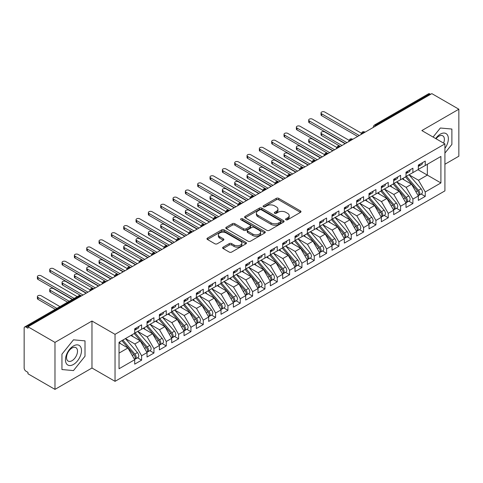 <?xml version="1.0" encoding="UTF-8"?>
<svg xmlns="http://www.w3.org/2000/svg" width="483" height="483" viewBox="0 0 483 483"><rect width="100%" height="100%" fill="white"/><g stroke="black" fill="none" stroke-linecap="round" stroke-linejoin="round"><path stroke-width="0.72" d="M285.93 219.771A1.195 0.694 0 0 0 287.626 219.771L300.486 212.345A1.715 0.99 0 0 0 300.987 211.645A1.715 0.99 0 0 0 300.486 210.944L278.697 198.368A1.715 0.99 0 0 0 276.276 198.368L263.416 205.794A1.195 0.694 0 0 0 263.066 206.283A1.195 0.694 0 0 0 263.416 206.772A1.195 0.694 0 0 0 265.113 206.772L266.773 205.812A5.476 3.164 0 0 1 274.519 205.812L276.336 206.857A5.476 3.164 0 0 1 277.942 209.097A5.476 3.164 0 0 1 276.336 211.331L274.67 212.291A1.195 0.694 0 0 0 274.32 212.78A1.195 0.694 0 0 0 274.67 213.269A1.195 0.694 0 0 0 276.367 213.269L278.033 212.309A5.476 3.164 0 0 1 285.779 212.309L287.596 213.359A5.476 3.164 0 0 1 289.196 215.593A5.476 3.164 0 0 1 287.596 217.833L285.93 218.793A1.195 0.694 0 0 0 285.58 219.282A1.195 0.694 0 0 0 285.93 219.771L285.93 218.793M223.14 247.145A1.715 0.99 0 0 0 222.633 247.845A1.715 0.99 0 0 0 223.14 248.546L229.25 252.072A1.715 0.99 0 0 0 231.671 252.072L245.956 243.824A1.715 0.99 0 0 0 246.457 243.13A1.715 0.99 0 0 0 245.956 242.43L224.166 229.848A1.715 0.99 0 0 0 221.745 229.848L207.461 238.095A1.715 0.99 0 0 0 206.959 238.795A1.715 0.99 0 0 0 207.461 239.496L214.844 243.758A1.715 0.99 0 0 0 217.265 243.758L223.381 240.226A1.715 0.99 0 0 0 223.883 239.532A1.715 0.99 0 0 0 223.381 238.831L219.717 236.718A4.576 2.644 0 0 1 218.376 234.847A4.576 2.644 0 0 1 221.202 232.408A4.576 2.644 0 0 1 226.195 232.975L240.54 241.259A4.576 2.644 0 0 1 241.88 243.13A4.576 2.644 0 0 1 239.049 245.569A4.576 2.644 0 0 1 234.062 244.996L231.671 243.619A1.715 0.99 0 0 0 229.25 243.619L223.14 247.145L223.14 248.546M444.915 164.25L458.85 156.208L458.85 109.212L431.844 93.624L27.972 326.792L27.972 328.217L25.997 327.082A2.614 1.509 -120 0 0 24.693 326.949A2.614 1.509 -120 0 0 24.15 328.15L24.15 368.016A2.614 1.509 -120 0 0 25.997 371.222L27.972 372.363L27.972 373.788L54.977 389.376L91.975 368.016L115.039 381.335L115.039 334.339L91.975 321.026L54.977 342.387L27.972 326.792M458.85 109.212L421.852 130.573L444.915 143.886L115.039 334.339M266.894 230.337A1.715 0.99 0 0 0 269.315 230.337L283.599 222.095A1.715 0.99 0 0 0 284.101 221.395A1.715 0.99 0 0 0 283.599 220.695L261.81 208.119A1.715 0.99 0 0 0 259.389 208.119L245.104 216.36A1.715 0.99 0 0 0 244.603 217.06A1.715 0.99 0 0 0 245.104 217.761L266.894 230.337M241.409 220.031A1.195 0.694 0 0 1 242.623 220.2L242.623 218.775L264.775 231.562A1.715 0.99 0 0 1 265.276 232.263A1.715 0.99 0 0 1 264.775 232.963L250.496 241.204A1.715 0.99 0 0 1 248.075 241.204L226.286 228.628L226.286 227.227A1.715 0.99 0 0 0 225.784 227.928A1.715 0.99 0 0 0 226.286 228.628M226.286 227.227L232.395 223.701A1.715 0.99 0 0 1 234.816 223.701L243.655 228.803A1.715 0.99 0 0 0 246.076 228.803L250.128 226.461A1.715 0.99 0 0 0 250.629 225.76A1.715 0.99 0 0 0 250.128 225.066L240.932 219.753A1.195 0.694 0 0 1 240.582 219.264A1.195 0.694 0 0 1 241.319 218.624A1.195 0.694 0 0 1 242.623 218.775M115.039 381.335L444.915 190.882L444.915 143.886M417.97 169.696L440.907 182.942L440.907 156.456L425.245 165.494L425.245 161.081L418.338 165.071L418.338 169.485L412.911 172.618L412.911 168.205L406.01 172.19L406.01 176.603L400.582 179.736L400.582 175.323L393.675 179.308L393.675 183.721L388.247 186.855L388.247 182.441L381.347 186.426L381.347 190.845L375.919 193.973L375.919 189.559L369.012 193.55L369.012 197.964L363.584 201.097L363.584 196.684L356.677 200.668L356.677 205.082L351.256 208.215L351.256 203.802L344.349 207.787L344.349 212.2L338.921 215.333L338.921 210.92L332.014 214.905L332.014 219.324L326.593 222.452L326.593 218.038L319.686 222.029L319.686 226.442L314.258 229.576L314.258 225.163L307.351 229.147L307.351 233.561L301.929 236.694L301.929 232.281L295.022 236.265L295.022 240.679L289.595 243.812L289.595 239.399L282.688 243.384L282.688 247.803L277.26 250.931L277.26 246.517L270.359 250.508L270.359 254.921L264.932 258.055L264.932 253.641L258.025 257.626L258.025 262.04L252.597 265.173L252.597 260.76L245.69 264.744L245.69 269.158L240.268 272.291L240.268 267.878L233.361 271.863L233.361 276.282L227.934 279.416L227.934 274.996L221.027 278.987L221.027 283.4L215.605 286.534L215.605 282.12L208.698 286.105L208.698 290.518L203.271 293.652L203.271 289.239L196.364 293.223L196.364 297.637L190.942 300.77L190.942 296.357L184.035 300.348L184.035 304.761L178.607 307.894L178.607 303.475L171.7 307.466L171.7 311.879L166.273 315.013L166.273 310.599L159.372 314.584L159.372 318.997L153.944 322.131L153.944 317.717L147.037 321.702L147.037 326.116L141.61 329.249L141.61 324.836L134.703 328.826L134.703 333.24L119.041 342.278L119.041 368.764L134.703 359.726L127.923 347.977L119.041 342.852M440.907 182.942L425.245 191.98L418.465 180.237L409.089 174.822M421.146 194.027L425.245 196.394L425.245 191.98M425.245 196.394L418.338 200.385L418.338 195.971L412.911 199.105L406.131 187.356L396.76 181.946L408.733 195.929L406.143 197.42A3.49 2.017 60 0 1 407.489 200.735A3.49 2.017 60 0 1 406.764 202.335A3.49 2.017 60 0 1 406.203 202.492M408.817 201.151L412.911 203.518L412.911 199.105M412.911 203.518L406.01 207.503L406.01 203.089L400.582 206.223L393.802 194.474L384.426 189.064M396.483 208.27L400.582 210.636L400.582 206.223M400.582 210.636L393.675 214.621L393.675 210.208L388.247 213.341L381.467 201.592L372.097 196.183L384.07 210.165L381.479 211.663A3.49 2.017 60 0 1 382.826 214.977A3.49 2.017 60 0 1 382.101 216.571A3.49 2.017 60 0 1 381.54 216.734M384.148 215.388L388.247 217.755L388.247 213.341M388.247 217.755L381.347 221.745L381.347 217.326L375.919 220.459L369.133 208.716L359.763 203.301M371.819 222.512L375.919 224.873L375.919 220.459M375.919 224.873L369.012 228.864L369.012 224.45L363.584 227.584L356.804 215.835L347.434 210.425L359.4 224.408L356.816 225.899A3.49 2.017 60 0 1 358.163 229.214A3.49 2.017 60 0 1 357.438 230.814A3.49 2.017 60 0 1 356.871 230.977M359.485 229.63L363.584 231.997L363.584 227.584M363.584 231.997L356.677 235.982L356.677 231.568L351.256 234.702L344.47 222.953L335.099 217.543M347.156 236.748L351.256 239.115L351.256 234.702M351.256 239.115L344.349 243.1L344.349 238.687L338.921 241.82L332.141 230.071L322.765 224.661M334.822 243.867L338.921 246.233L338.921 241.82M338.921 246.233L332.014 250.224L332.014 245.805L326.593 248.938L319.806 237.195L310.436 231.78M322.493 250.991L326.593 253.358L326.593 248.938M326.593 253.358L319.686 257.342L319.686 252.929L314.258 256.062L307.478 244.313L298.102 238.904L310.074 252.887L307.484 254.378A3.49 2.017 60 0 1 308.83 257.693A3.49 2.017 60 0 1 308.112 259.293A3.49 2.017 60 0 1 307.544 259.456M310.158 258.109L314.258 260.476L314.258 256.062M314.258 260.476L307.351 264.461L307.351 260.047L301.929 263.181L295.143 251.432L285.773 246.022M297.83 265.227L301.929 267.594L301.929 263.181M301.929 267.594L295.022 271.579L295.022 267.165L289.595 270.299L282.815 258.55L273.438 253.14L285.411 267.123L282.821 268.62A3.49 2.017 60 0 1 284.167 271.935A3.49 2.017 60 0 1 283.449 273.529A3.49 2.017 60 0 1 282.881 273.692M285.495 272.346L289.595 274.712L289.595 270.299M289.595 274.712L282.688 278.703L282.688 274.29L277.26 277.417L270.48 265.674L261.11 260.259M273.167 279.47L277.26 281.837L277.26 277.417M277.26 281.837L270.359 285.821L270.359 281.408L264.932 284.541L258.145 272.792L248.775 267.383M260.832 286.588L264.932 288.955L264.932 284.541M264.932 288.955L258.025 292.94L258.025 288.526L252.597 291.66L245.817 279.911L236.447 274.501M248.497 293.706L252.597 296.073L252.597 291.66M252.597 296.073L245.69 300.058L245.69 295.644L240.268 298.778L233.482 287.029L224.112 281.619M236.169 300.824L240.268 303.191L240.268 298.778M240.268 303.191L233.361 307.182L233.361 302.769L227.934 305.896L221.154 294.153L211.777 288.737L223.75 302.72L221.16 304.218A3.49 2.017 60 0 1 222.506 307.532A3.49 2.017 60 0 1 221.788 309.132A3.49 2.017 60 0 1 221.22 309.289M223.834 307.949L227.934 310.315L227.934 305.896M227.934 310.315L221.027 314.3L221.027 309.887L215.605 313.02L208.819 301.271L199.449 295.862M211.506 315.067L215.605 317.434L215.605 313.02M215.605 317.434L208.698 321.418L208.698 317.005L203.271 320.138L196.49 308.389L187.114 302.98L199.087 316.963L196.496 318.46A3.49 2.017 60 0 1 197.843 321.775A3.49 2.017 60 0 1 197.124 323.369A3.49 2.017 60 0 1 196.557 323.532M199.171 322.185L203.271 324.552L203.271 320.138M203.271 324.552L196.364 328.537L196.364 324.123L190.942 327.257L184.156 315.508L174.786 310.098M186.843 329.303L190.942 331.67L190.942 327.257M190.942 331.67L184.035 335.661L184.035 331.247L178.607 334.375L171.827 322.632L162.451 317.216M174.508 336.428L178.607 338.794L178.607 334.375M178.607 338.794L171.7 342.779L171.7 338.366L166.273 341.499L159.493 329.75L150.122 324.341M162.179 343.546L166.273 345.913L166.273 341.499M166.273 345.913L159.372 349.897L159.372 345.484L153.944 348.617L147.158 336.868L137.788 331.459L149.76 345.442L147.17 346.939A3.49 2.017 60 0 1 148.516 350.253A3.49 2.017 60 0 1 147.792 351.847A3.49 2.017 60 0 1 147.23 352.01M149.845 350.664L153.944 353.031L153.944 348.617M153.944 353.031L147.037 357.015L147.037 352.602L141.61 355.736L134.829 343.987L125.459 338.577M137.51 357.782L141.61 360.149L141.61 355.736M141.61 360.149L134.703 364.14L134.703 359.726M134.703 333.095L141.61 329.249M119.041 353.103L127.923 347.977M147.037 325.977L153.944 322.131M134.829 343.987L140.257 340.859L130.881 335.444M147.037 352.602L140.257 340.859M159.372 318.858L166.273 315.013M147.158 336.868L152.586 333.735L143.216 328.325M159.372 345.484L152.586 333.735M171.7 311.734L178.607 307.894M159.493 329.75L164.92 326.617L155.544 321.207M171.7 338.366L164.92 326.617M184.035 304.616L190.942 300.77M171.827 322.632L177.249 319.498L167.879 314.089M184.035 331.247L177.249 319.498M196.364 297.498L203.271 293.652M184.156 315.508L189.584 312.38L180.207 306.965M196.364 324.123L189.584 312.38M208.698 290.38L215.605 286.534M196.49 308.389L201.912 305.256L192.542 299.846M208.698 317.005L201.912 305.256M221.027 283.255L227.934 279.416M208.819 301.271L214.247 298.138L204.877 292.728M221.027 309.887L214.247 298.138M233.361 276.137L240.268 272.291M221.154 294.153L226.581 291.02L217.205 285.604M233.361 302.769L226.581 291.02M245.69 269.019L252.597 265.173M233.482 287.029L238.91 283.895L229.54 278.486M245.69 295.644L238.91 283.895M258.025 261.901L264.932 258.055M245.817 279.911L251.245 276.777L241.868 271.368M258.025 288.526L251.245 276.777M270.359 254.776L277.26 250.931M258.145 272.792L263.573 269.659L254.203 264.249M270.359 281.408L263.573 269.659M282.688 247.658L289.595 243.812M270.48 265.674L275.908 262.541L266.531 257.125M282.688 274.29L275.908 262.541M295.022 240.54L301.929 236.694M282.815 258.55L288.236 255.416L278.866 250.007M295.022 267.165L288.236 255.416M307.351 233.422L314.258 229.576M295.143 251.432L300.571 248.298L291.195 242.889M307.351 260.047L300.571 248.298M319.686 226.298L326.593 222.452M307.478 244.313L312.899 241.18L303.529 235.77M319.686 252.929L312.899 241.18M332.014 219.179L338.921 215.333M319.806 237.195L325.234 234.062L315.864 228.646M332.014 245.805L325.234 234.062M344.349 212.061L351.256 208.215M332.141 230.071L337.563 226.938L328.192 221.528M344.349 238.687L337.563 226.938M356.677 204.943L363.584 201.097M344.47 222.953L349.897 219.819L340.527 214.41M356.677 231.568L349.897 219.819M369.012 197.819L375.919 193.973M356.804 215.835L362.232 212.701L352.856 207.292M369.012 224.45L362.232 212.701M381.347 190.7L388.247 186.855M369.133 208.716L374.56 205.583L365.19 200.167M381.347 217.326L374.56 205.583M393.675 183.582L400.582 179.736M381.467 201.592L386.895 198.459L377.519 193.049M393.675 210.208L386.895 198.459M406.01 176.458L412.911 172.618M393.802 194.474L399.224 191.34L389.853 185.931M406.01 203.089L399.224 191.34M430.613 94.336L429.87 93.907L375.949 125.037L376.686 125.465M374.47 126.745A2.614 1.509 120 0 1 375.949 125.037A2.614 1.509 60 0 0 374.639 124.91L428.56 93.774A2.614 1.509 60 0 1 429.87 93.907M418.338 169.34L425.245 165.494M418.465 180.237L427.34 175.106L427.34 164.286L440.907 156.456M406.131 187.356L411.558 184.222L402.182 178.813M418.338 195.971L411.558 184.222M54.977 342.387L54.977 389.376M440.351 128.013L433.082 137.057L440.351 128.013L451.883 129.046L440.351 128.013M451.883 144.417L451.883 129.046L451.883 144.417L444.915 153.087L451.883 144.417M91.975 368.016L91.975 321.026M85.008 356.231L85.008 340.859L73.476 339.827L61.945 354.172L61.945 369.549L73.476 370.576L85.008 356.231L73.476 370.576L61.945 369.549L61.945 354.172L73.476 339.827L85.008 340.859L85.008 356.231M364.297 132.62L363.554 132.191A2.614 1.509 -120 0 0 362.25 132.064A2.614 1.509 -120 0 0 362.214 132.082L361 134.292A2.614 1.509 0 0 0 361.024 134.509L361 134.292M351.962 139.738L351.226 139.315A2.614 1.509 -120 0 0 349.915 139.182A2.614 1.509 -120 0 0 349.885 139.201L348.666 141.41A2.614 1.509 0 0 0 348.696 141.628M339.634 146.862L338.891 146.434A2.614 1.509 -120 0 0 337.581 146.301A2.614 1.509 -120 0 0 337.551 146.325L336.337 148.535A2.614 1.509 0 0 0 336.361 148.746M327.299 153.98L326.562 153.552A2.614 1.509 -120 0 0 325.252 153.425A2.614 1.509 -120 0 0 325.222 153.443L324.002 155.653A2.614 1.509 0 0 0 324.033 155.87M314.97 161.099L314.228 160.67A2.614 1.509 -120 0 0 312.918 160.543A2.614 1.509 -120 0 0 312.887 160.561L311.674 162.771A2.614 1.509 0 0 0 311.698 162.988M302.636 168.217L301.893 167.794A2.614 1.509 -120 0 0 300.589 167.661A2.614 1.509 -120 0 0 300.559 167.679L299.339 169.889A2.614 1.509 0 0 0 299.369 170.107M290.301 175.341L289.565 174.912A2.614 1.509 -120 0 0 288.254 174.78A2.614 1.509 -120 0 0 288.224 174.804L287.011 177.013A2.614 1.509 0 0 0 287.035 177.225L287.011 177.013M277.973 182.459L277.23 182.031A2.614 1.509 -120 0 0 275.926 181.904A2.614 1.509 -120 0 0 275.896 181.922L274.676 184.132A2.614 1.509 0 0 0 274.7 184.349M265.638 189.578L264.901 189.149A2.614 1.509 -120 0 0 263.591 189.022A2.614 1.509 -120 0 0 263.561 189.04L262.341 191.25A2.614 1.509 0 0 0 262.372 191.467M253.309 196.696L252.567 196.273A2.614 1.509 -120 0 0 251.263 196.14A2.614 1.509 -120 0 0 251.226 196.158L250.013 198.374A2.614 1.509 0 0 0 250.037 198.585M240.975 203.82L240.238 203.391A2.614 1.509 -120 0 0 238.928 203.265A2.614 1.509 -120 0 0 238.898 203.283L237.678 205.492A2.614 1.509 0 0 0 237.708 205.704M228.646 210.938L227.904 210.51A2.614 1.509 -120 0 0 226.593 210.383A2.614 1.509 -120 0 0 226.563 210.401L225.35 212.611A2.614 1.509 0 0 0 225.374 212.828M216.312 218.056L215.575 217.628A2.614 1.509 -120 0 0 214.265 217.501A2.614 1.509 -120 0 0 214.235 217.519L213.015 219.729A2.614 1.509 0 0 0 213.045 219.946M203.983 225.175L203.24 224.752A2.614 1.509 -120 0 0 201.93 224.619A2.614 1.509 -120 0 0 201.9 224.637L200.686 226.853A2.614 1.509 0 0 0 200.711 227.064M191.648 232.299L190.906 231.87A2.614 1.509 -120 0 0 189.602 231.743A2.614 1.509 -120 0 0 189.571 231.762L188.352 233.971A2.614 1.509 0 0 0 188.382 234.183M179.314 239.417L178.577 238.988A2.614 1.509 -120 0 0 177.267 238.862A2.614 1.509 -120 0 0 177.237 238.88L176.023 241.089A2.614 1.509 0 0 0 176.047 241.307M166.985 246.535L166.243 246.113A2.614 1.509 -120 0 0 164.938 245.98A2.614 1.509 -120 0 0 164.908 245.998L163.689 248.208A2.614 1.509 0 0 0 163.713 248.425M154.651 253.66L153.914 253.231A2.614 1.509 -120 0 0 152.604 253.098A2.614 1.509 -120 0 0 152.574 253.116L151.36 255.332A2.614 1.509 0 0 0 151.384 255.543M142.322 260.778L141.579 260.349A2.614 1.509 -120 0 0 140.275 260.222A2.614 1.509 -120 0 0 140.245 260.24L139.026 262.45A2.614 1.509 0 0 0 139.05 262.661M129.987 267.896L129.251 267.467A2.614 1.509 -120 0 0 127.941 267.341A2.614 1.509 -120 0 0 127.91 267.359L126.691 269.568A2.614 1.509 0 0 0 126.721 269.786M117.659 275.014L116.916 274.592A2.614 1.509 -120 0 0 115.606 274.459A2.614 1.509 -120 0 0 115.576 274.477L114.362 276.687A2.614 1.509 0 0 0 114.386 276.904M105.324 282.138L104.588 281.71A2.614 1.509 -120 0 0 103.277 281.577A2.614 1.509 -120 0 0 103.247 281.595L102.028 283.811A2.614 1.509 0 0 0 102.058 284.022M92.996 289.257L92.253 288.828A2.614 1.509 -120 0 0 90.943 288.701A2.614 1.509 -120 0 0 90.913 288.719L89.699 290.929A2.614 1.509 0 0 0 89.723 291.14M286.407 219.94L287.596 219.252A5.476 3.164 0 0 0 289.196 217.018L289.196 215.593M277.942 209.097L277.942 210.516A5.476 3.164 0 0 1 276.336 212.755L275.153 213.438M300.462 212.357L278.697 199.793A1.715 0.99 0 0 0 276.276 199.793L263.893 206.941M283.575 222.108L261.81 209.537A1.715 0.99 0 0 0 259.389 209.537L245.129 217.773M280.575 221.884A1.195 0.694 0 0 0 280.925 221.395A1.195 0.694 0 0 0 280.575 220.906L261.448 209.864A1.195 0.694 0 0 0 259.751 209.864L258 210.878A5.476 3.164 0 0 0 256.395 213.112A5.476 3.164 0 0 0 258 215.352L271.072 222.898A5.476 3.164 0 0 0 278.818 222.898L280.575 221.884L280.575 223.309A1.195 0.694 0 0 0 280.925 222.82L280.925 221.395M256.395 213.112L256.395 214.537A5.476 3.164 0 0 0 258 216.77L258 215.352M280.575 223.309L278.818 224.323A5.476 3.164 0 0 1 271.072 224.323L258 216.77M226.31 228.64L232.395 225.126L232.395 223.701M250.629 225.76L250.629 227.185A1.715 0.99 0 0 1 250.128 227.885L246.076 230.228A1.715 0.99 0 0 1 243.655 230.228L234.816 225.126A1.715 0.99 0 0 0 232.395 225.126M242.623 220.2L264.756 232.975M252.826 234.098A4.576 2.644 0 0 0 257.813 234.672A4.576 2.644 0 0 0 260.639 232.226A4.576 2.644 0 0 0 259.299 230.355L254.245 227.439A1.715 0.99 0 0 0 251.824 227.439L247.767 229.781A1.715 0.99 0 0 0 247.266 230.482A1.715 0.99 0 0 0 247.767 231.176L252.826 234.098L252.826 235.523A4.576 2.644 0 0 0 257.813 236.09A4.576 2.644 0 0 0 260.639 233.651L260.639 232.226M247.266 230.482L247.266 231.9A1.715 0.99 0 0 0 247.767 232.601L247.767 231.176M252.826 235.523L247.767 232.601M241.88 243.13L241.88 244.555A4.576 2.644 0 0 1 239.049 246.994A4.576 2.644 0 0 1 234.062 246.421L231.671 245.044A1.715 0.99 0 0 0 229.25 245.044L223.158 248.558M218.376 234.847L218.376 236.272A4.576 2.644 0 0 0 219.717 238.143L219.717 236.718M223.357 240.244L219.717 238.143M245.932 243.843L224.166 231.272A1.715 0.99 0 0 0 221.745 231.272L207.485 239.508M406.487 176.325L418.471 190.302A3.49 2.017 60 0 1 419.818 193.617A3.49 2.017 60 0 1 419.099 195.21L421.689 193.719A3.49 2.017 -120 0 0 422.408 192.119A3.49 2.017 -120 0 0 421.061 188.805L409.077 174.834M419.099 195.21A3.49 2.017 60 0 1 418.532 195.374M405.497 176.899L417.487 190.87A3.49 2.017 60 0 1 418.833 194.184A3.49 2.017 60 0 1 418.2 195.724M321.66 133.743L321.66 135.596A2.18 1.256 180 0 1 321.02 134.703L321.02 132.855A2.18 1.256 0 0 0 321.66 133.743L342.006 145.492M345.085 143.711L324.739 131.962A2.18 1.256 0 0 0 322.366 131.69A2.18 1.256 0 0 0 321.02 132.855M404.331 180.05L402.907 178.39M321.66 135.596L340.201 146.301A2.614 1.509 120 0 0 338.891 146.434A2.614 1.509 120 0 0 337.472 148.106M418.338 166.424A3.49 2.017 -120 0 0 418.833 164.999A3.49 2.017 -120 0 0 418.827 164.788M418.532 166.188A3.49 2.017 -120 0 0 419.099 166.025A3.49 2.017 -120 0 0 419.818 164.431A3.49 2.017 -120 0 0 419.812 164.22M422.402 162.723A3.49 2.017 60 0 1 422.408 162.934A3.49 2.017 60 0 1 421.689 164.534L419.099 166.025M361.278 133.121L324.739 112.026A2.18 1.256 -0 0 0 322.366 111.754A2.18 1.256 -0 0 0 321.02 112.919A2.18 1.256 -0 0 0 321.66 113.807L321.66 115.66A2.18 1.256 180 0 1 321.02 114.767L321.02 112.919M357.668 136.447L321.66 115.66M359.267 135.524L321.66 113.807M406.764 202.335L409.355 200.837A3.49 2.017 -120 0 0 410.079 199.244A3.49 2.017 -120 0 0 408.733 195.929M393.168 184.017L405.152 197.994A3.49 2.017 60 0 1 406.499 201.308A3.49 2.017 60 0 1 405.865 202.848M309.325 140.861L309.325 142.714A2.18 1.256 180 0 1 308.685 141.821L308.685 139.973A2.18 1.256 0 0 0 309.325 140.861L329.672 152.61M332.757 150.829L312.41 139.08A2.18 1.256 0 0 0 310.032 138.808A2.18 1.256 0 0 0 308.685 139.973M391.997 187.169L390.578 185.514M309.325 142.714L327.866 153.425A2.614 1.509 120 0 0 326.562 153.552A2.614 1.509 120 0 0 325.137 155.224M394.152 183.449L406.143 197.42M381.824 190.568L393.808 204.538A3.49 2.017 60 0 1 395.154 207.859A3.49 2.017 60 0 1 394.436 209.453L397.02 207.956A3.49 2.017 -120 0 0 397.744 206.362A3.49 2.017 -120 0 0 396.398 203.047L384.414 189.07M394.436 209.453A3.49 2.017 60 0 1 393.868 209.616M380.833 191.135L392.824 205.112A3.49 2.017 60 0 1 394.17 208.427A3.49 2.017 60 0 1 393.536 209.966M296.991 147.979L296.991 149.833A2.18 1.256 180 0 1 296.357 148.945L296.357 147.092A2.18 1.256 0 0 0 296.991 147.979L317.343 159.728M320.422 157.947L300.076 146.204A2.18 1.256 0 0 0 297.703 145.926A2.18 1.256 0 0 0 296.357 147.092M379.668 194.287L378.243 192.632M296.991 149.833L315.538 160.543A2.614 1.509 120 0 0 314.228 160.67A2.614 1.509 120 0 0 312.809 162.348M382.101 216.571L384.691 215.08A3.49 2.017 -120 0 0 385.416 213.48A3.49 2.017 -120 0 0 384.07 210.165M368.505 198.259L380.489 212.23A3.49 2.017 60 0 1 381.836 215.545A3.49 2.017 60 0 1 381.202 217.084M284.662 155.103L284.662 156.951A2.18 1.256 180 0 1 284.022 156.063L284.022 154.21A2.18 1.256 0 0 0 284.662 155.103L305.008 166.846M308.094 165.071L287.747 153.322A2.18 1.256 0 0 0 285.368 153.051A2.18 1.256 0 0 0 284.022 154.21M367.334 201.411L365.915 199.751M284.662 156.951L303.203 167.661A2.614 1.509 120 0 0 301.893 167.794A2.614 1.509 120 0 0 300.474 169.467M369.489 197.686L381.479 211.663M357.16 204.804L369.145 218.781A3.49 2.017 60 0 1 370.491 222.095A3.49 2.017 60 0 1 369.767 223.695L372.357 222.198A3.49 2.017 -120 0 0 373.081 220.598A3.49 2.017 -120 0 0 371.735 217.284L359.744 203.313M369.767 223.695A3.49 2.017 60 0 1 369.205 223.852M356.17 205.378L368.161 219.348A3.49 2.017 60 0 1 369.507 222.663A3.49 2.017 60 0 1 368.873 224.203M272.327 162.222L272.327 164.075A2.18 1.256 180 0 1 271.694 163.182L271.694 161.334A2.18 1.256 0 0 0 272.327 162.222L292.68 173.971M295.759 172.19L275.413 160.441A2.18 1.256 0 0 0 273.04 160.169A2.18 1.256 0 0 0 271.694 161.334M355.005 208.529L353.58 206.869M272.327 164.075L290.869 174.78A2.614 1.509 120 0 0 289.565 174.912A2.614 1.509 120 0 0 288.146 176.585M406.01 173.542A3.49 2.017 -120 0 0 406.499 172.123A3.49 2.017 -120 0 0 406.493 171.906M406.203 173.306A3.49 2.017 -120 0 0 406.764 173.149A3.49 2.017 -120 0 0 407.489 171.55A3.49 2.017 -120 0 0 407.483 171.338M410.073 169.841A3.49 2.017 60 0 1 410.079 170.058A3.49 2.017 60 0 1 409.355 171.652L406.764 173.149M348.943 140.239L312.41 119.144A2.18 1.256 -0 0 0 310.032 118.872A2.18 1.256 -0 0 0 308.685 120.038A2.18 1.256 -0 0 0 309.325 120.925L309.325 122.779A2.18 1.256 180 0 1 308.685 121.885L308.685 120.038M345.333 143.566L309.325 122.779M346.939 142.642L309.325 120.925M393.675 180.666A3.49 2.017 -120 0 0 394.17 179.241A3.49 2.017 -120 0 0 394.164 179.03M393.868 180.431A3.49 2.017 -120 0 0 394.436 180.268A3.49 2.017 -120 0 0 395.154 178.674A3.49 2.017 -120 0 0 395.148 178.456M397.738 176.965A3.49 2.017 60 0 1 397.744 177.176A3.49 2.017 60 0 1 397.02 178.77L394.436 180.268M336.615 147.363L300.076 126.268A2.18 1.256 -0 0 0 297.703 125.997A2.18 1.256 -0 0 0 296.357 127.156A2.18 1.256 -0 0 0 296.991 128.049L296.991 129.897A2.18 1.256 180 0 1 296.357 129.009L296.357 127.156M333.004 150.69L296.991 129.897M334.604 149.76L296.991 128.049M381.347 187.784A3.49 2.017 -120 0 0 381.836 186.36A3.49 2.017 -120 0 0 381.83 186.148M381.54 187.549A3.49 2.017 -120 0 0 382.101 187.386A3.49 2.017 -120 0 0 382.826 185.792A3.49 2.017 -120 0 0 382.82 185.581M385.404 184.083A3.49 2.017 60 0 1 385.416 184.295A3.49 2.017 60 0 1 384.691 185.895L382.101 187.386M324.28 154.482L287.747 133.386A2.18 1.256 -0 0 0 285.368 133.115A2.18 1.256 -0 0 0 284.022 134.274A2.18 1.256 -0 0 0 284.662 135.168L284.662 137.015A2.18 1.256 180 0 1 284.022 136.128L284.022 134.274M320.67 157.808L284.662 137.015M322.276 156.878L284.662 135.168M369.012 194.903A3.49 2.017 -120 0 0 369.507 193.478A3.49 2.017 -120 0 0 369.501 193.266M369.205 194.667A3.49 2.017 -120 0 0 369.767 194.51A3.49 2.017 -120 0 0 370.491 192.91A3.49 2.017 -120 0 0 370.485 192.699M373.075 191.202A3.49 2.017 60 0 1 373.081 191.413A3.49 2.017 60 0 1 372.357 193.013L369.767 194.51M311.952 161.6L275.413 140.505A2.18 1.256 -0 0 0 273.04 140.233A2.18 1.256 -0 0 0 271.694 141.398A2.18 1.256 -0 0 0 272.327 142.286L272.327 144.139A2.18 1.256 180 0 1 271.694 143.246L271.694 141.398M308.341 164.926L272.327 144.139M309.941 164.003L272.327 142.286M444.915 148.366A11.338 6.545 120 0 0 448.001 136.212A11.338 6.545 120 0 0 440.351 134.135A11.338 6.545 120 0 0 435.684 138.561M443.587 143.119A7.758 4.48 120 0 0 442.772 135.826A7.758 4.48 120 0 0 438.89 136.212A7.758 4.48 120 0 0 436.046 138.772M73.476 364.46A11.338 6.545 120 0 0 81.494 350.573A11.338 6.545 120 0 0 73.476 345.949A11.338 6.545 120 0 0 65.465 359.829A11.338 6.545 120 0 0 73.476 364.46M72.015 360.698A7.758 4.48 120 0 0 77.087 353.858A7.758 4.48 120 0 0 75.897 347.639A7.758 4.48 120 0 0 72.015 348.026A7.758 4.48 120 0 0 66.95 354.86A7.758 4.48 120 0 0 68.139 361.079A7.758 4.48 120 0 0 72.015 360.698M357.438 230.814L360.028 229.316A3.49 2.017 -120 0 0 360.747 227.722A3.49 2.017 -120 0 0 359.4 224.408M343.842 212.496L355.826 226.473A3.49 2.017 60 0 1 357.172 229.787A3.49 2.017 60 0 1 356.539 231.327M259.999 169.34L259.999 171.193A2.18 1.256 180 0 1 259.359 170.3L259.359 168.452A2.18 1.256 0 0 0 259.999 169.34L280.345 181.089M283.43 179.308L263.078 167.559A2.18 1.256 0 0 0 260.705 167.287A2.18 1.256 0 0 0 259.359 168.452M342.67 215.647L341.252 213.993M259.999 171.193L278.739 182.013M344.826 211.928L356.816 225.899M356.677 202.021A3.49 2.017 -120 0 0 357.172 200.602A3.49 2.017 -120 0 0 357.166 200.385M356.871 201.791A3.49 2.017 -120 0 0 357.438 201.628A3.49 2.017 -120 0 0 358.163 200.028A3.49 2.017 -120 0 0 358.151 199.817M360.741 198.32A3.49 2.017 60 0 1 360.747 198.537A3.49 2.017 60 0 1 360.028 200.131L357.438 201.628M299.617 168.718L263.078 147.623A2.18 1.256 -0 0 0 260.705 147.351A2.18 1.256 -0 0 0 259.359 148.516A2.18 1.256 -0 0 0 259.999 149.404L259.999 151.257A2.18 1.256 180 0 1 259.359 150.364L259.359 148.516M296.007 172.045L259.999 151.257M297.613 171.121L259.999 149.404M332.491 219.047L344.482 233.017A3.49 2.017 60 0 1 345.828 236.338A3.49 2.017 60 0 1 345.103 237.932L347.694 236.435A3.49 2.017 -120 0 0 348.418 234.841A3.49 2.017 -120 0 0 347.072 231.526L335.081 217.549M345.103 237.932A3.49 2.017 60 0 1 344.542 238.095M331.507 219.614L343.498 233.591A3.49 2.017 60 0 1 344.844 236.905A3.49 2.017 60 0 1 344.21 238.445M247.664 176.464L247.664 178.312A2.18 1.256 180 0 1 247.03 177.424L247.03 175.571A2.18 1.256 0 0 0 247.664 176.464L268.011 188.207M271.096 186.426L250.749 174.683A2.18 1.256 0 0 0 248.371 174.411A2.18 1.256 0 0 0 247.03 175.571M330.336 222.766L328.917 221.111M247.664 178.312L266.205 189.022A2.614 1.509 120 0 0 264.901 189.149A2.614 1.509 120 0 0 263.483 190.827M320.163 226.165L332.147 240.142A3.49 2.017 60 0 1 333.493 243.456A3.49 2.017 60 0 1 332.775 245.05L335.365 243.559A3.49 2.017 -120 0 0 336.083 241.959A3.49 2.017 -120 0 0 334.737 238.644L322.753 224.673M332.775 245.05A3.49 2.017 60 0 1 332.207 245.213M319.172 226.738L331.163 240.709A3.49 2.017 60 0 1 332.509 244.024A3.49 2.017 60 0 1 331.875 245.563M235.336 183.582L235.336 185.43A2.18 1.256 180 0 1 234.696 184.542L234.696 182.689A2.18 1.256 0 0 0 235.336 183.582L255.682 195.325M258.767 193.55L238.415 181.801A2.18 1.256 0 0 0 236.042 181.53A2.18 1.256 0 0 0 234.696 182.689M318.007 229.89L316.588 228.23M235.336 185.43L253.877 196.14A2.614 1.509 120 0 0 252.567 196.273A2.614 1.509 120 0 0 251.148 197.945M307.828 233.283L319.818 247.26A3.49 2.017 60 0 1 321.165 250.574A3.49 2.017 60 0 1 320.44 252.174L323.03 250.677A3.49 2.017 -120 0 0 323.755 249.077A3.49 2.017 -120 0 0 322.409 245.762L310.418 231.792M320.44 252.174A3.49 2.017 60 0 1 319.879 252.331M306.844 233.857L318.828 247.827A3.49 2.017 60 0 1 320.175 251.142A3.49 2.017 60 0 1 319.547 252.681M223.001 190.7L223.001 192.554A2.18 1.256 180 0 1 222.361 191.66L222.361 189.813A2.18 1.256 0 0 0 223.001 190.7L243.347 202.449M246.433 200.668L226.086 188.919A2.18 1.256 0 0 0 223.707 188.648A2.18 1.256 0 0 0 222.361 189.813M305.673 237.008L304.254 235.348M223.001 192.554L241.542 203.265A2.614 1.509 120 0 0 240.238 203.391A2.614 1.509 120 0 0 238.819 205.064M308.112 259.293L310.702 257.795A3.49 2.017 -120 0 0 311.42 256.201A3.49 2.017 -120 0 0 310.074 252.887M294.509 240.975L306.5 254.952A3.49 2.017 60 0 1 307.846 258.266A3.49 2.017 60 0 1 307.212 259.806M210.673 197.819L210.673 199.672A2.18 1.256 180 0 1 210.033 198.779L210.033 196.931A2.18 1.256 0 0 0 210.673 197.819L231.019 209.568M234.098 207.787L213.752 196.038A2.18 1.256 0 0 0 211.379 195.766A2.18 1.256 0 0 0 210.033 196.931M293.344 244.126L291.919 242.472M210.673 199.672L229.214 210.383A2.614 1.509 120 0 0 227.904 210.51A2.614 1.509 120 0 0 226.485 212.182M295.499 240.407L307.484 254.378M344.349 209.145A3.49 2.017 -120 0 0 344.844 207.72A3.49 2.017 -120 0 0 344.832 207.509M344.542 208.91A3.49 2.017 -120 0 0 345.103 208.747A3.49 2.017 -120 0 0 345.828 207.153A3.49 2.017 -120 0 0 345.822 206.935M348.412 205.444A3.49 2.017 60 0 1 348.418 205.655A3.49 2.017 60 0 1 347.694 207.249L345.103 208.747M287.288 175.842L250.749 154.747A2.18 1.256 -0 0 0 248.371 154.475A2.18 1.256 -0 0 0 247.03 155.635A2.18 1.256 -0 0 0 247.664 156.528L247.664 158.376A2.18 1.256 180 0 1 247.03 157.488L247.03 155.635M283.678 179.169L247.664 158.376M285.278 178.239L247.664 156.528M332.014 216.263A3.49 2.017 -120 0 0 332.509 214.838A3.49 2.017 -120 0 0 332.503 214.627M332.207 216.028A3.49 2.017 -120 0 0 332.775 215.865A3.49 2.017 -120 0 0 333.493 214.271A3.49 2.017 -120 0 0 333.487 214.06M336.077 212.562A3.49 2.017 60 0 1 336.083 212.774A3.49 2.017 60 0 1 335.365 214.374L332.775 215.865M274.954 182.96L238.415 161.865A2.18 1.256 -0 0 0 236.042 161.594A2.18 1.256 -0 0 0 234.696 162.753A2.18 1.256 -0 0 0 235.336 163.646L235.336 165.494A2.18 1.256 180 0 1 234.696 164.606L234.696 162.753M271.343 186.287L235.336 165.494M272.943 185.363L235.336 163.646M319.686 223.381A3.49 2.017 -120 0 0 320.175 221.957A3.49 2.017 -120 0 0 320.169 221.745M319.879 223.146A3.49 2.017 -120 0 0 320.44 222.989A3.49 2.017 -120 0 0 321.165 221.389A3.49 2.017 -120 0 0 321.159 221.178M323.749 219.68A3.49 2.017 60 0 1 323.755 219.892A3.49 2.017 60 0 1 323.03 221.492L320.44 222.989M262.619 190.079L226.086 168.984A2.18 1.256 -0 0 0 223.707 168.712A2.18 1.256 -0 0 0 222.361 169.877A2.18 1.256 -0 0 0 223.001 170.765L223.001 172.618A2.18 1.256 180 0 1 222.361 171.725L222.361 169.877M259.009 193.405L223.001 172.618M260.615 192.482L223.001 170.765M307.351 230.506A3.49 2.017 -120 0 0 307.846 229.081A3.49 2.017 -120 0 0 307.84 228.864M307.544 230.27A3.49 2.017 -120 0 0 308.112 230.107A3.49 2.017 -120 0 0 308.83 228.507A3.49 2.017 -120 0 0 308.824 228.296M311.414 226.799A3.49 2.017 60 0 1 311.42 227.016A3.49 2.017 60 0 1 310.702 228.61L308.112 230.107M250.291 197.197L213.752 176.102A2.18 1.256 -0 0 0 211.379 175.83A2.18 1.256 -0 0 0 210.033 176.995A2.18 1.256 -0 0 0 210.673 177.883L210.673 179.736A2.18 1.256 180 0 1 210.033 178.849L210.033 176.995M246.68 200.523L210.673 179.736M248.28 199.6L210.673 177.883M283.165 247.525L295.155 261.502A3.49 2.017 60 0 1 296.502 264.817A3.49 2.017 60 0 1 295.777 266.411L298.367 264.913A3.49 2.017 -120 0 0 299.092 263.32A3.49 2.017 -120 0 0 297.745 260.005L285.755 246.028M295.777 266.411A3.49 2.017 60 0 1 295.216 266.574M282.181 248.093L294.165 262.07A3.49 2.017 60 0 1 295.511 265.384A3.49 2.017 60 0 1 294.878 266.924M198.338 204.943L198.338 206.79A2.18 1.256 180 0 1 197.698 205.903L197.698 204.049A2.18 1.256 0 0 0 198.338 204.943L218.684 216.686M221.769 214.905L201.423 203.162A2.18 1.256 0 0 0 199.044 202.89A2.18 1.256 0 0 0 197.698 204.049M281.009 251.245L279.591 249.59M198.338 206.79L216.879 217.501A2.614 1.509 120 0 0 215.575 217.628A2.614 1.509 120 0 0 214.156 219.306M283.449 273.529L286.039 272.038A3.49 2.017 -120 0 0 286.757 270.438A3.49 2.017 -120 0 0 285.411 267.123M269.846 255.217L281.837 269.188A3.49 2.017 60 0 1 283.183 272.503A3.49 2.017 60 0 1 282.549 274.042M186.009 212.061L186.009 213.909A2.18 1.256 180 0 1 185.369 213.021L185.369 211.168A2.18 1.256 0 0 0 186.009 212.061L206.356 223.81M209.435 222.029L189.088 210.28A2.18 1.256 0 0 0 186.716 210.008A2.18 1.256 0 0 0 185.369 211.168M268.681 258.369L267.256 256.708M186.009 213.909L204.75 224.734M270.836 254.644L282.821 268.62M258.502 261.762L270.492 275.739A3.49 2.017 60 0 1 271.838 279.053A3.49 2.017 60 0 1 271.114 280.653L273.704 279.156A3.49 2.017 -120 0 0 274.429 277.556A3.49 2.017 -120 0 0 273.082 274.241L261.092 260.271M271.114 280.653A3.49 2.017 60 0 1 270.552 280.81M257.517 262.335L269.502 276.306A3.49 2.017 60 0 1 270.848 279.621A3.49 2.017 60 0 1 270.214 281.166M173.675 219.179L173.675 221.033A2.18 1.256 180 0 1 173.035 220.139L173.035 218.292A2.18 1.256 0 0 0 173.675 219.179L194.021 230.928M197.106 229.147L176.76 217.398A2.18 1.256 0 0 0 174.381 217.127A2.18 1.256 0 0 0 173.035 218.292M256.346 265.487L254.927 263.827M173.675 221.033L192.216 231.743A2.614 1.509 120 0 0 190.906 231.87A2.614 1.509 120 0 0 189.487 233.543M246.173 268.886L258.157 282.857A3.49 2.017 60 0 1 259.504 286.171A3.49 2.017 60 0 1 258.779 287.771L261.369 286.274A3.49 2.017 -120 0 0 262.094 284.68A3.49 2.017 -120 0 0 260.748 281.366L248.757 267.389M258.779 287.771A3.49 2.017 60 0 1 258.218 287.934M245.183 269.454L257.173 283.43A3.49 2.017 60 0 1 258.52 286.745A3.49 2.017 60 0 1 257.886 288.285M161.34 226.298L161.34 228.151A2.18 1.256 180 0 1 160.706 227.264L160.706 225.41A2.18 1.256 0 0 0 161.34 226.298L181.693 238.047M184.772 236.265L164.425 224.517A2.18 1.256 0 0 0 162.053 224.245A2.18 1.256 0 0 0 160.706 225.41M244.018 272.605L242.593 270.951M161.34 228.151L180.087 238.97M233.838 276.004L245.829 289.981A3.49 2.017 60 0 1 247.175 293.296A3.49 2.017 60 0 1 246.451 294.89L249.041 293.392A3.49 2.017 -120 0 0 249.765 291.798A3.49 2.017 -120 0 0 248.413 288.484L236.429 274.507M246.451 294.89A3.49 2.017 60 0 1 245.883 295.053M232.854 276.572L244.839 290.549A3.49 2.017 60 0 1 246.185 293.863A3.49 2.017 60 0 1 245.551 295.403M149.012 233.422L149.012 235.269A2.18 1.256 180 0 1 148.372 234.382L148.372 232.528A2.18 1.256 0 0 0 149.012 233.422L169.358 245.165M172.443 243.384L152.091 231.641A2.18 1.256 0 0 0 149.718 231.369A2.18 1.256 0 0 0 148.372 232.528M231.683 279.723L230.264 278.069M149.012 235.269L167.553 245.98A2.614 1.509 120 0 0 166.243 246.113A2.614 1.509 120 0 0 164.824 247.785M295.022 237.624A3.49 2.017 -120 0 0 295.511 236.199A3.49 2.017 -120 0 0 295.505 235.988M295.216 237.388A3.49 2.017 -120 0 0 295.777 237.225A3.49 2.017 -120 0 0 296.502 235.632A3.49 2.017 -120 0 0 296.496 235.414M299.086 233.923A3.49 2.017 60 0 1 299.092 234.134A3.49 2.017 60 0 1 298.367 235.728L295.777 237.225M237.956 204.321L201.423 183.226A2.18 1.256 -0 0 0 199.044 182.954A2.18 1.256 -0 0 0 197.698 184.114A2.18 1.256 -0 0 0 198.338 185.007L198.338 186.855A2.18 1.256 180 0 1 197.698 185.967L197.698 184.114M234.346 207.648L198.338 186.855M235.952 206.718L198.338 185.007M282.688 244.742A3.49 2.017 -120 0 0 283.183 243.317A3.49 2.017 -120 0 0 283.177 243.106M282.881 244.507A3.49 2.017 -120 0 0 283.449 244.344A3.49 2.017 -120 0 0 284.167 242.75A3.49 2.017 -120 0 0 284.161 242.538M286.751 241.041A3.49 2.017 60 0 1 286.757 241.252A3.49 2.017 60 0 1 286.039 242.852L283.449 244.344M225.627 211.439L189.088 190.344A2.18 1.256 -0 0 0 186.716 190.073A2.18 1.256 -0 0 0 185.369 191.232A2.18 1.256 -0 0 0 186.009 192.125L186.009 193.973A2.18 1.256 180 0 1 185.369 193.085L185.369 191.232M222.017 214.766L186.009 193.973M223.617 213.842L186.009 192.125M270.359 251.86A3.49 2.017 -120 0 0 270.848 250.436A3.49 2.017 -120 0 0 270.842 250.224M270.552 251.625A3.49 2.017 -120 0 0 271.114 251.468A3.49 2.017 -120 0 0 271.838 249.868A3.49 2.017 -120 0 0 271.832 249.657M274.422 248.159A3.49 2.017 60 0 1 274.429 248.371A3.49 2.017 60 0 1 273.704 249.971L271.114 251.468M213.293 218.558L176.76 197.462A2.18 1.256 -0 0 0 174.381 197.191A2.18 1.256 -0 0 0 173.035 198.356A2.18 1.256 -0 0 0 173.675 199.244L173.675 201.097A2.18 1.256 180 0 1 173.035 200.204L173.035 198.356M209.682 221.884L173.675 201.097M211.288 220.96L173.675 199.244M258.025 258.985A3.49 2.017 -120 0 0 258.52 257.56A3.49 2.017 -120 0 0 258.514 257.342M258.218 258.749A3.49 2.017 -120 0 0 258.779 258.586A3.49 2.017 -120 0 0 259.504 256.986A3.49 2.017 -120 0 0 259.498 256.775M262.088 255.278A3.49 2.017 60 0 1 262.094 255.495A3.49 2.017 60 0 1 261.369 257.089L258.779 258.586M200.964 225.676L164.425 204.587A2.18 1.256 -0 0 0 162.053 204.309A2.18 1.256 -0 0 0 160.706 205.474A2.18 1.256 -0 0 0 161.34 206.362L161.34 208.215A2.18 1.256 180 0 1 160.706 207.328L160.706 205.474M197.354 229.002L161.34 208.215M198.954 228.079L161.34 206.362M245.69 266.103A3.49 2.017 -120 0 0 246.185 264.678A3.49 2.017 -120 0 0 246.179 264.467M245.883 265.867A3.49 2.017 -120 0 0 246.451 265.704A3.49 2.017 -120 0 0 247.175 264.11A3.49 2.017 -120 0 0 247.163 263.893M249.753 262.402A3.49 2.017 60 0 1 249.765 262.613A3.49 2.017 60 0 1 249.041 264.207L246.451 265.704M188.63 232.8L152.091 211.705A2.18 1.256 -0 0 0 149.718 211.433A2.18 1.256 -0 0 0 148.372 212.592A2.18 1.256 -0 0 0 149.012 213.486L149.012 215.333A2.18 1.256 180 0 1 148.372 214.446L148.372 212.592M185.019 236.127L149.012 215.333M186.625 235.197L149.012 213.486M221.504 283.123L233.494 297.099A3.49 2.017 60 0 1 234.841 300.414A3.49 2.017 60 0 1 234.116 302.008L236.706 300.517A3.49 2.017 -120 0 0 237.431 298.917A3.49 2.017 -120 0 0 236.084 295.602L224.094 281.631M234.116 302.008A3.49 2.017 60 0 1 233.555 302.171M220.52 283.696L232.51 297.667A3.49 2.017 60 0 1 233.857 300.981A3.49 2.017 60 0 1 233.223 302.521M136.677 240.54L136.677 242.388A2.18 1.256 180 0 1 136.043 241.5L136.043 239.646A2.18 1.256 0 0 0 136.677 240.54L157.023 252.289M160.108 250.508L139.762 238.759A2.18 1.256 0 0 0 137.383 238.487A2.18 1.256 0 0 0 136.043 239.646M219.348 286.848L217.93 285.187M136.677 242.388L155.423 253.213M233.361 273.221A3.49 2.017 -120 0 0 233.857 271.796A3.49 2.017 -120 0 0 233.85 271.585M233.555 272.986A3.49 2.017 -120 0 0 234.116 272.823A3.49 2.017 -120 0 0 234.841 271.229A3.49 2.017 -120 0 0 234.835 271.017M237.425 269.52A3.49 2.017 60 0 1 237.431 269.731A3.49 2.017 60 0 1 236.706 271.331L234.116 272.823M176.301 239.918L139.762 218.823A2.18 1.256 -0 0 0 137.383 218.551A2.18 1.256 -0 0 0 136.043 219.711A2.18 1.256 -0 0 0 136.677 220.604L136.677 222.452A2.18 1.256 180 0 1 136.043 221.564L136.043 219.711M172.691 243.245L136.677 222.452M174.291 242.321L136.677 220.604M221.788 309.132L224.378 307.635A3.49 2.017 -120 0 0 225.096 306.035A3.49 2.017 -120 0 0 223.75 302.72M208.185 290.814L220.176 304.785A3.49 2.017 60 0 1 221.522 308.1A3.49 2.017 60 0 1 220.888 309.645M124.348 247.658L124.348 249.512A2.18 1.256 180 0 1 123.708 248.618L123.708 246.771A2.18 1.256 0 0 0 124.348 247.658L144.695 259.407M147.78 257.626L127.427 245.877A2.18 1.256 0 0 0 125.055 245.606A2.18 1.256 0 0 0 123.708 246.771M207.02 293.966L205.601 292.306M124.348 249.512L142.89 260.222A2.614 1.509 120 0 0 141.579 260.349A2.614 1.509 120 0 0 140.161 262.021M209.175 290.247L221.16 304.218M221.027 280.339A3.49 2.017 -120 0 0 221.522 278.914A3.49 2.017 -120 0 0 221.516 278.703M221.22 280.104A3.49 2.017 -120 0 0 221.788 279.947A3.49 2.017 -120 0 0 222.506 278.347A3.49 2.017 -120 0 0 222.5 278.136M225.09 276.638A3.49 2.017 60 0 1 225.096 276.85A3.49 2.017 60 0 1 224.378 278.45L221.788 279.947M163.966 247.036L127.427 225.941A2.18 1.256 -0 0 0 125.055 225.67A2.18 1.256 -0 0 0 123.708 226.835A2.18 1.256 -0 0 0 124.348 227.722L124.348 229.576A2.18 1.256 180 0 1 123.708 228.682L123.708 226.835M160.356 250.363L124.348 229.576M161.962 249.439L124.348 227.722M196.841 297.365L208.831 311.336A3.49 2.017 60 0 1 210.177 314.65A3.49 2.017 60 0 1 209.453 316.25L212.043 314.753A3.49 2.017 -120 0 0 212.768 313.159A3.49 2.017 -120 0 0 211.421 309.845L199.431 295.868M209.453 316.25A3.49 2.017 60 0 1 208.891 316.413M195.856 297.933L207.841 311.909A3.49 2.017 60 0 1 209.193 315.224A3.49 2.017 60 0 1 208.559 316.763M112.014 254.776L112.014 256.63A2.18 1.256 180 0 1 111.374 255.742L111.374 253.889A2.18 1.256 0 0 0 112.014 254.776L132.36 266.525M135.445 264.744L115.099 253.001A2.18 1.256 0 0 0 112.72 252.724A2.18 1.256 0 0 0 111.374 253.889M194.685 301.084L193.266 299.43M112.014 256.63L130.76 267.449M208.698 287.463A3.49 2.017 -120 0 0 209.193 286.039A3.49 2.017 -120 0 0 209.181 285.821M208.891 287.228A3.49 2.017 -120 0 0 209.453 287.065A3.49 2.017 -120 0 0 210.177 285.465A3.49 2.017 -120 0 0 210.171 285.254M212.761 283.756A3.49 2.017 60 0 1 212.768 283.974A3.49 2.017 60 0 1 212.043 285.568L209.453 287.065M151.632 254.155L115.099 233.066A2.18 1.256 -0 0 0 112.72 232.788A2.18 1.256 -0 0 0 111.374 233.953A2.18 1.256 -0 0 0 112.014 234.841L112.014 236.694A2.18 1.256 180 0 1 111.374 235.807L111.374 233.953M148.021 257.481L112.014 236.694M149.627 256.558L112.014 234.841M197.124 323.369L199.714 321.871A3.49 2.017 -120 0 0 200.433 320.277A3.49 2.017 -120 0 0 199.087 316.963M183.522 305.051L195.512 319.028A3.49 2.017 60 0 1 196.859 322.342A3.49 2.017 60 0 1 196.225 323.882M99.685 261.901L99.685 263.748A2.18 1.256 180 0 1 99.045 262.861L99.045 261.007A2.18 1.256 0 0 0 99.685 261.901L120.032 273.644M123.111 271.869L102.764 260.12A2.18 1.256 0 0 0 100.392 259.848A2.18 1.256 0 0 0 99.045 261.007M182.357 308.202L180.932 306.548M99.685 263.748L118.226 274.459A2.614 1.509 120 0 0 116.916 274.592A2.614 1.509 120 0 0 115.497 276.264M184.512 304.483L196.496 318.46M196.364 294.582A3.49 2.017 -120 0 0 196.859 293.157A3.49 2.017 -120 0 0 196.853 292.946M196.557 294.346A3.49 2.017 -120 0 0 197.124 294.183A3.49 2.017 -120 0 0 197.843 292.589A3.49 2.017 -120 0 0 197.837 292.372M200.427 290.881A3.49 2.017 60 0 1 200.433 291.092A3.49 2.017 60 0 1 199.714 292.686L197.124 294.183M139.303 261.279L102.764 240.184A2.18 1.256 -0 0 0 100.392 239.912A2.18 1.256 -0 0 0 99.045 241.071A2.18 1.256 -0 0 0 99.685 241.965L99.685 243.812A2.18 1.256 180 0 1 99.045 242.925L99.045 241.071M135.693 264.606L99.685 243.812M137.293 263.676L99.685 241.965M172.177 311.601L184.168 325.578A3.49 2.017 60 0 1 185.514 328.893A3.49 2.017 60 0 1 184.79 330.487L187.38 328.995A3.49 2.017 -120 0 0 188.104 327.396A3.49 2.017 -120 0 0 186.758 324.081L174.768 310.11M184.79 330.487A3.49 2.017 60 0 1 184.228 330.65M171.193 312.175L183.178 326.146A3.49 2.017 60 0 1 184.524 329.46A3.49 2.017 60 0 1 183.89 331M87.351 269.019L87.351 270.866A2.18 1.256 180 0 1 86.711 269.979L86.711 268.125A2.18 1.256 0 0 0 87.351 269.019L107.697 280.768M110.782 278.987L90.436 267.238A2.18 1.256 0 0 0 88.057 266.966A2.18 1.256 0 0 0 86.711 268.125M170.022 315.327L168.603 313.666M87.351 270.866L106.097 281.692M184.035 301.7A3.49 2.017 -120 0 0 184.524 300.275A3.49 2.017 -120 0 0 184.518 300.064M184.228 301.464A3.49 2.017 -120 0 0 184.79 301.301A3.49 2.017 -120 0 0 185.514 299.708A3.49 2.017 -120 0 0 185.508 299.496M188.098 297.999A3.49 2.017 60 0 1 188.104 298.21A3.49 2.017 60 0 1 187.38 299.81L184.79 301.301M126.969 268.397L90.436 247.302A2.18 1.256 -0 0 0 88.057 247.03A2.18 1.256 -0 0 0 86.711 248.19A2.18 1.256 -0 0 0 87.351 249.083L87.351 250.931A2.18 1.256 180 0 1 86.711 250.043L86.711 248.19M123.358 271.724L87.351 250.931M124.964 270.8L87.351 249.083M159.849 318.726L171.833 332.696A3.49 2.017 60 0 1 173.18 336.011A3.49 2.017 60 0 1 172.461 337.611L175.051 336.114A3.49 2.017 -120 0 0 175.77 334.52A3.49 2.017 -120 0 0 174.423 331.199L162.439 317.228M172.461 337.611A3.49 2.017 60 0 1 171.894 337.768M158.859 319.293L170.849 333.264A3.49 2.017 60 0 1 172.196 336.585A3.49 2.017 60 0 1 171.562 338.124M75.022 276.137L75.022 277.991A2.18 1.256 180 0 1 74.382 277.097L74.382 275.25A2.18 1.256 0 0 0 75.022 276.137L95.368 287.886M98.447 286.105L78.101 274.356A2.18 1.256 0 0 0 75.728 274.084A2.18 1.256 0 0 0 74.382 275.25M157.693 322.445L156.269 320.79M75.022 277.991L93.563 288.701A2.614 1.509 120 0 0 92.253 288.828A2.614 1.509 120 0 0 90.834 290.5M171.7 308.818A3.49 2.017 -120 0 0 172.196 307.399A3.49 2.017 -120 0 0 172.19 307.182M171.894 308.583A3.49 2.017 -120 0 0 172.461 308.426A3.49 2.017 -120 0 0 173.18 306.826A3.49 2.017 -120 0 0 173.174 306.614M175.764 305.117A3.49 2.017 60 0 1 175.77 305.334A3.49 2.017 60 0 1 175.051 306.928L172.461 308.426M114.64 275.515L78.101 254.42A2.18 1.256 -0 0 0 75.728 254.149A2.18 1.256 -0 0 0 74.382 255.314A2.18 1.256 -0 0 0 75.022 256.201L75.022 258.055A2.18 1.256 180 0 1 74.382 257.161L74.382 255.314M111.03 278.842L75.022 258.055M112.63 277.918L75.022 256.201M147.514 325.844L159.505 339.815A3.49 2.017 60 0 1 160.851 343.129A3.49 2.017 60 0 1 160.127 344.729L162.717 343.232A3.49 2.017 -120 0 0 163.441 341.638A3.49 2.017 -120 0 0 162.095 338.323L150.104 324.347M160.127 344.729A3.49 2.017 60 0 1 159.565 344.892M146.53 326.411L158.515 340.388A3.49 2.017 60 0 1 159.861 343.703A3.49 2.017 60 0 1 159.227 345.242M62.687 283.255L62.687 285.109A2.18 1.256 180 0 1 62.047 284.221L62.047 282.368A2.18 1.256 0 0 0 62.687 283.255L83.034 295.004M86.119 293.223L65.773 281.48A2.18 1.256 0 0 0 63.394 281.203A2.18 1.256 0 0 0 62.047 282.368M145.359 329.563L143.94 327.909M62.687 285.109L81.434 295.928M159.372 315.942A3.49 2.017 -120 0 0 159.861 314.518A3.49 2.017 -120 0 0 159.855 314.3M159.565 315.707A3.49 2.017 -120 0 0 160.127 315.544A3.49 2.017 -120 0 0 160.851 313.944A3.49 2.017 -120 0 0 160.845 313.733M163.435 312.241A3.49 2.017 60 0 1 163.441 312.453A3.49 2.017 60 0 1 162.717 314.047L160.127 315.544M102.305 282.633L65.773 261.544A2.18 1.256 -0 0 0 63.394 261.267A2.18 1.256 -0 0 0 62.047 262.432A2.18 1.256 -0 0 0 62.687 263.32L62.687 265.173A2.18 1.256 180 0 1 62.047 264.286L62.047 262.432M98.695 285.96L62.687 265.173M100.301 285.036L62.687 263.32M147.792 351.847L150.382 350.356A3.49 2.017 -120 0 0 151.107 348.756A3.49 2.017 -120 0 0 149.76 345.442M134.196 333.53L146.186 347.506A3.49 2.017 60 0 1 147.532 350.821A3.49 2.017 60 0 1 146.898 352.361M50.353 290.38L50.353 292.227A2.18 1.256 180 0 1 49.719 291.34L49.719 289.486A2.18 1.256 0 0 0 50.353 290.38L69.196 301.253M72.281 299.478L53.438 288.599A2.18 1.256 0 0 0 51.065 288.327A2.18 1.256 0 0 0 49.719 289.486M133.03 336.681L131.605 335.027M50.353 292.227L67.596 302.183M135.186 332.962L147.17 346.939M147.037 323.061A3.49 2.017 -120 0 0 147.532 321.636A3.49 2.017 -120 0 0 147.526 321.424M147.23 322.825A3.49 2.017 -120 0 0 147.792 322.662A3.49 2.017 -120 0 0 148.516 321.068A3.49 2.017 -120 0 0 148.51 320.851M151.101 319.36A3.49 2.017 60 0 1 151.107 319.571A3.49 2.017 60 0 1 150.382 321.171L147.792 322.662M89.977 289.758L53.438 268.663A2.18 1.256 -0 0 0 51.065 268.391A2.18 1.256 -0 0 0 49.719 269.55A2.18 1.256 -0 0 0 50.353 270.444L50.353 272.291A2.18 1.256 180 0 1 49.719 271.404L49.719 269.55M86.366 293.084L50.353 272.291M87.966 292.155L50.353 270.444M122.851 340.08L134.842 354.057A3.49 2.017 60 0 1 136.188 357.372A3.49 2.017 60 0 1 135.463 358.966L138.053 357.474A3.49 2.017 -120 0 0 138.778 355.874A3.49 2.017 -120 0 0 137.426 352.56L125.441 338.589M135.463 358.966A3.49 2.017 60 0 1 134.896 359.129M121.867 340.654L133.851 354.625A3.49 2.017 60 0 1 135.198 357.939A3.49 2.017 60 0 1 134.564 359.479M38.024 297.498L38.024 299.345A2.18 1.256 180 0 1 37.384 298.458L37.384 296.604A2.18 1.256 0 0 0 38.024 297.498L56.867 308.377M59.946 306.596L41.109 295.717A2.18 1.256 0 0 0 38.731 295.445A2.18 1.256 0 0 0 37.384 296.604M120.696 343.805L119.277 342.145M38.024 299.345L55.261 309.301M134.703 330.179A3.49 2.017 -120 0 0 135.198 328.754A3.49 2.017 -120 0 0 135.192 328.543M134.896 329.943A3.49 2.017 -120 0 0 135.463 329.78A3.49 2.017 -120 0 0 136.188 328.186A3.49 2.017 -120 0 0 136.176 327.975M138.766 326.478A3.49 2.017 60 0 1 138.778 326.689A3.49 2.017 60 0 1 138.053 328.289L135.463 329.78M77.214 296.628L41.109 275.781A2.18 1.256 -0 0 0 38.731 275.509A2.18 1.256 -0 0 0 37.384 276.674A2.18 1.256 -0 0 0 38.024 277.562L38.024 279.416A2.18 1.256 180 0 1 37.384 278.522L37.384 276.674M72.528 299.333L38.024 279.416M74.128 298.409L38.024 277.562M80.661 296.375L79.918 295.946L25.997 327.082M81.428 295.934L81.229 295.819A2.614 1.509 120 0 0 79.918 295.946A2.614 1.509 -120 0 0 78.614 295.819L24.693 326.949M365.063 132.179L364.864 132.064A2.614 1.509 120 0 0 363.554 132.191A2.614 1.509 120 0 0 362.135 133.869M352.729 139.297L352.53 139.182A2.614 1.509 120 0 0 351.226 139.315A2.614 1.509 120 0 0 349.807 140.988M278.739 182.019L278.54 181.904A2.614 1.509 120 0 0 277.23 182.031A2.614 1.509 120 0 0 275.811 183.703M204.744 224.734L204.55 224.619A2.614 1.509 120 0 0 203.24 224.752A2.614 1.509 120 0 0 201.822 226.424M180.081 238.976L179.887 238.862A2.614 1.509 120 0 0 178.577 238.988A2.614 1.509 120 0 0 177.158 240.661M155.417 253.213L155.218 253.098A2.614 1.509 120 0 0 153.914 253.231A2.614 1.509 120 0 0 152.495 254.903M130.754 267.455L130.555 267.341A2.614 1.509 120 0 0 129.251 267.467A2.614 1.509 120 0 0 127.832 269.14M106.091 281.692L105.892 281.577A2.614 1.509 120 0 0 104.588 281.71A2.614 1.509 120 0 0 103.169 283.382M287.596 219.252L287.596 217.833M274.67 213.269L274.67 212.291M276.336 212.755L276.336 211.331M263.416 206.772L263.416 205.794M276.276 199.793L276.276 198.368M278.697 199.793L278.697 198.368M300.486 212.345L300.486 210.944M245.104 217.761L245.104 216.36M259.389 209.537L259.389 208.119M261.81 209.537L261.81 208.119M283.599 222.095L283.599 220.695M271.072 224.323L271.072 222.898M278.818 224.323L278.818 222.898M234.816 225.126L234.816 223.701M243.655 230.228L243.655 228.803M246.076 230.228L246.076 228.803M250.128 227.885L250.128 226.461M264.775 232.963L264.775 231.562M229.25 245.044L229.25 243.619M231.671 245.044L231.671 243.619M234.062 246.421L234.062 244.996M223.381 240.226L223.381 238.831M207.461 239.496L207.461 238.095M221.745 231.272L221.745 229.848M224.166 231.272L224.166 229.848M245.956 243.824L245.956 242.43M417.487 190.87L415.917 191.775M421.061 188.805L418.471 190.302M405.152 197.994L403.589 198.893M392.824 205.112L391.254 206.018M396.398 203.047L393.808 204.538M380.489 212.23L378.926 213.136M368.161 219.348L366.591 220.254M371.735 217.284L369.145 218.781M355.826 226.473L354.256 227.372M343.498 233.591L341.928 234.496M347.072 231.526L344.482 233.017M331.163 240.709L329.593 241.615M334.737 238.644L332.147 240.142M318.828 247.827L317.265 248.733M322.409 245.762L319.818 247.26M306.5 254.952L304.93 255.851M294.165 262.07L292.601 262.975M297.745 260.005L295.155 261.502M281.837 269.188L280.267 270.094M269.502 276.306L267.938 277.212M273.082 274.241L270.492 275.739M257.173 283.43L255.604 284.336M260.748 281.366L258.157 282.857M244.839 290.549L243.269 291.454M248.413 288.484L245.829 289.981M232.51 297.667L230.94 298.572M236.084 295.602L233.494 297.099M220.176 304.785L218.606 305.691M207.841 311.909L206.277 312.815M211.421 309.845L208.831 311.336M195.512 319.028L193.943 319.933M183.178 326.146L181.614 327.051M186.758 324.081L184.168 325.578M170.849 333.264L169.279 334.17M174.423 331.199L171.833 332.696M158.515 340.388L156.951 341.294M162.095 338.323L159.505 339.815M146.186 347.506L144.616 348.412M133.851 354.625L132.288 355.53M137.426 352.56L134.842 354.057M364.864 132.064A2.614 2.614 0 0 0 362.25 132.064M374.639 124.91A2.614 2.614 0 0 0 373.335 127.174M352.53 139.182A2.614 2.614 0 0 0 349.915 139.182M340.201 146.301A2.614 2.614 0 0 0 337.581 146.301M327.866 153.425A2.614 2.614 0 0 0 325.252 153.425M315.538 160.543A2.614 2.614 0 0 0 312.918 160.543M303.203 167.661A2.614 2.614 0 0 0 300.589 167.661M290.869 174.78A2.614 2.614 0 0 0 288.254 174.78M278.54 181.904A2.614 2.614 0 0 0 275.926 181.904M266.205 189.022A2.614 2.614 0 0 0 263.591 189.022M253.877 196.14A2.614 2.614 0 0 0 251.263 196.14M241.542 203.265A2.614 2.614 0 0 0 238.928 203.265M229.214 210.383A2.614 2.614 0 0 0 226.593 210.383M216.879 217.501A2.614 2.614 0 0 0 214.265 217.501M204.55 224.619A2.614 2.614 0 0 0 201.93 224.619M192.216 231.743A2.614 2.614 0 0 0 189.602 231.743M179.887 238.862A2.614 2.614 0 0 0 177.267 238.862M167.553 245.98A2.614 2.614 0 0 0 164.938 245.98M155.218 253.098A2.614 2.614 0 0 0 152.604 253.098M142.89 260.222A2.614 2.614 0 0 0 140.275 260.222M130.555 267.341A2.614 2.614 0 0 0 127.941 267.341M118.226 274.459A2.614 2.614 0 0 0 115.606 274.459M105.892 281.577A2.614 2.614 0 0 0 103.277 281.577M93.563 288.701A2.614 2.614 0 0 0 90.943 288.701M81.229 295.819A2.614 2.614 0 0 0 78.614 295.819"/></g></svg>
